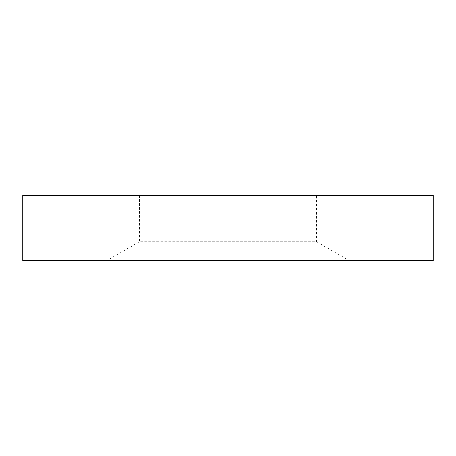 <?xml version="1.0" encoding="UTF-8"?>
<svg xmlns="http://www.w3.org/2000/svg" width="456" height="456" viewBox="0 0 456 456"><rect width="100%" height="100%" fill="white"/><g stroke="black" fill="none" stroke-linecap="round" stroke-linejoin="round"><path stroke-width="0.34" stroke-dasharray="2.28 1.71" d="M316.606 195.356L139.393 195.356L316.606 195.356L316.606 241.8L139.393 241.8L139.393 195.356M316.606 241.8L349.256 260.644L106.744 260.644L139.393 241.8L316.606 241.8M106.744 260.644L349.256 260.644M433.2 260.644L22.8 260.644M433.2 195.356L22.8 195.356"/><path stroke-width="0.68" d="M22.8 260.644L22.8 195.356L433.2 195.356L433.2 260.644L22.8 260.644"/></g></svg>
